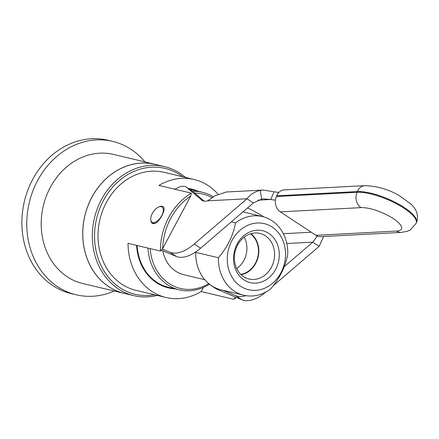 <?xml version="1.0" encoding="UTF-8"?>
<svg xmlns="http://www.w3.org/2000/svg" width="439" height="439" viewBox="0 0 439 439"><rect width="100%" height="100%" fill="white"/><g stroke="black" fill="none" stroke-linecap="round" stroke-linejoin="round"><path stroke-width="0.66" d="M236.709 268.575A22.12 18.784 103.4 0 0 244.188 237.181M243.991 279.934A26.686 22.663 -76.6 0 1 245.955 234.069A26.686 22.663 -76.6 0 1 279.275 256.036A26.686 22.663 -76.6 0 1 243.991 279.934M243.585 276.641A23.432 19.903 103.4 0 0 248.09 278.76A23.432 19.903 103.4 0 0 272.603 264.733A23.432 19.903 103.4 0 0 265.386 235.803A23.432 19.903 103.4 0 0 258.939 233.224A23.432 19.903 103.4 0 0 235.952 248.809A23.432 19.903 103.4 0 0 243.585 276.641M250.455 233.844A22.12 18.784 -76.6 0 1 257.77 257.007A22.12 18.784 -76.6 0 1 240.797 274.38M241.154 274.721A22.521 19.124 103.4 0 0 258.105 257.084A22.521 19.124 103.4 0 0 250.927 233.696M194.768 193.105A48.52 41.206 -76.6 0 1 212.207 197.72M208.744 283.616A48.52 41.206 -76.6 0 1 150.187 248.606M162.842 250.801A34.368 29.188 103.4 0 0 176.708 271.845A34.368 29.188 103.4 0 0 183.721 274.693L204.81 279.72M147.932 248.068A50.139 42.578 103.4 0 0 179.238 289.839L168.433 287.265A50.139 42.578 -76.6 0 1 137.133 245.494M189.5 189.269A50.139 42.578 -76.6 0 1 191.673 189.714L202.478 192.287A50.139 42.578 103.4 0 0 192.628 191.327A20.216 10.201 123.4 0 1 193.149 191.722L204.195 201.155M213.409 196.881A50.139 42.578 103.4 0 0 213.184 196.738A50.139 42.578 103.4 0 0 202.478 192.287M179.238 289.839A50.139 42.578 103.4 0 0 209.48 284.209M143.685 268.097A42.457 36.053 -76.6 0 1 142.082 266.303M275.44 200.102A30.324 9.126 22.8 0 1 270.781 199.52L274.035 191.766L263.071 190.071L260.157 190.422C254.785 191.613 250.4 194.395 247.003 198.768L194.252 244.007A40.437 20.403 123.4 0 1 169.882 252.238L162.26 249.039M278.919 192.364A30.324 9.126 22.8 0 1 274.035 191.766M209.974 284.593A2.019 1.021 -56.6 0 0 210.21 284.906A2.019 1.021 -56.6 0 0 210.292 284.955L210.709 285.125M222.996 290.289L235.699 295.623A40.437 20.403 -56.6 0 0 245.977 295.666M284.154 266.736L312.82 242.152L317.446 235.776M257.808 200.2L270.781 199.52L263.532 198.872L261.737 199.059L253.358 202.961L200.607 248.2A40.437 20.403 123.4 0 1 176.237 256.425L161.256 250.137M202.363 200.618L186.794 187.53A20.216 10.201 -56.6 0 0 186.284 187.146A20.216 10.201 -56.6 0 0 175.172 189.302M201.292 199.91A20.216 10.201 -56.6 0 0 201.803 200.299A20.216 10.201 -56.6 0 0 207.565 200.842L215.302 195.64L226.304 192.008L263.071 190.065M273.102 285.855L319.175 246.345L312.82 242.152L286.788 243.519M210.292 284.955L216.647 289.142L242.054 299.81A40.437 20.403 -56.6 0 0 266.039 291.908M253.358 202.961L247.003 198.768L207.565 200.842M247.558 207.932A50.545 15.211 22.8 0 1 263.751 216.893M319.175 246.345L323.614 236.489M163.149 206.742L163.84 207.488A9.905 4.999 -56.6 0 0 163.05 206.676A9.905 4.999 -56.6 0 0 159.829 206.533L158.836 206.917A9.098 4.588 123.4 0 1 162.743 207.713A9.098 4.588 123.4 0 1 160.74 217.245A9.098 4.588 123.4 0 1 152.783 222.485A9.098 4.588 123.4 0 1 150.709 219.248A9.098 4.588 123.4 0 1 158.836 206.917M150.709 219.248L151.356 222.403A9.905 4.999 -56.6 0 0 152.146 223.215A9.905 4.999 -56.6 0 0 155.362 223.358L152.245 223.281M163.84 207.488C165.267 210.857 159.906 220.894 155.362 223.358M271.209 226.458A33.968 28.842 -76.6 0 1 283.638 266.336A33.968 28.842 -76.6 0 1 250.735 290.141A33.968 28.842 -76.6 0 1 227.276 258.247A33.968 28.842 -76.6 0 1 271.209 226.458M231.254 221.914L235.469 222.913C233.274 235.359 227.589 246.976 218.402 257.753L195.695 252.343L195.854 251.843M195.695 252.343A40.437 34.341 103.4 0 0 221.004 289.811L243.716 295.222A40.437 34.341 103.4 0 0 270.704 288.862C279.884 278.079 285.575 266.468 287.764 254.022A40.437 34.341 103.4 0 0 262.456 216.553A40.437 34.341 103.4 0 0 235.469 222.913M218.402 257.753A40.437 34.341 103.4 0 0 243.716 295.222M182.706 176.769A64.698 54.941 103.4 0 0 109.838 190.636A64.698 54.941 103.4 0 0 106.842 275.231A64.698 54.941 103.4 0 0 154.588 294.772M191.333 193.149L158.929 185.428A60.653 51.506 -76.6 0 1 194.109 179.491L164.104 172.34A60.653 51.506 103.4 0 0 128.923 178.283A60.653 51.506 103.4 0 0 98.166 231.123A60.653 51.506 103.4 0 0 121.828 284.192A60.653 51.506 103.4 0 0 135.991 290.344L165.997 297.494A60.653 51.506 -76.6 0 1 128.018 243.321L160.416 251.042L162.671 248.578L190.74 196.008L191.333 193.149A60.653 51.506 103.4 0 0 160.416 251.042M156.932 164.812A66.355 56.351 103.4 0 0 155.027 164.318L113.498 154.424A66.355 56.351 103.4 0 0 50.589 186.882A66.355 56.351 103.4 0 0 53.805 263.982A66.355 56.351 103.4 0 0 82.746 283.517L124.275 293.411A66.355 56.351 103.4 0 0 126.196 293.828M144.98 161.925A78.85 66.958 103.4 0 0 112.691 141.385L107.796 140.222A78.85 66.958 103.4 0 0 33.04 178.794A78.85 66.958 103.4 0 0 36.865 270.408A78.85 66.958 103.4 0 0 71.25 293.625L76.145 294.788A78.85 66.958 103.4 0 0 114.228 291.019M112.691 141.385A78.85 66.958 103.4 0 0 37.935 179.957A78.85 66.958 103.4 0 0 41.754 271.576A78.85 66.958 103.4 0 0 76.145 294.788M155.027 164.318A66.355 56.351 103.4 0 0 92.119 196.776A66.355 56.351 103.4 0 0 95.334 273.876A66.355 56.351 103.4 0 0 124.275 293.411M185.423 177.416A66.316 56.313 103.4 0 0 164.587 166.633L155.033 164.356A66.316 56.313 103.4 0 0 92.163 196.798A66.316 56.313 103.4 0 0 95.373 273.854A66.316 56.313 103.4 0 0 124.297 293.378L133.851 295.65A66.316 56.313 103.4 0 0 157.31 295.42M164.587 166.633A66.316 56.313 103.4 0 0 101.716 199.076A66.316 56.313 103.4 0 0 104.932 276.131A66.316 56.313 103.4 0 0 133.851 295.65M160.987 285.273A50.139 42.578 103.4 0 0 162.896 285.465M160.69 284.456A49.333 41.892 -76.6 0 1 158.742 284.11M136.6 245.368A50.748 43.093 103.4 0 0 168.296 287.852A50.748 43.093 103.4 0 0 174.898 288.802M198.137 191.256A50.748 43.093 103.4 0 0 191.816 189.127A50.748 43.093 103.4 0 0 188.282 188.463M175.798 188.863A50.748 43.093 103.4 0 0 174.513 189.143M194.109 179.491A60.653 51.506 -76.6 0 1 217.996 194.164M235.578 297.093L233.581 299.266A60.653 51.506 103.4 0 0 236.429 297.45M233.581 299.266L201.183 291.551A60.653 51.506 -76.6 0 1 165.997 297.494M203.35 287.485L201.183 291.551M162.671 248.578A59.035 50.134 -76.6 0 1 190.74 196.008M315.904 235.299A11.321 9.164 87 0 0 320.673 236.648L401.328 232.412A11.321 9.164 -93 0 1 396.56 231.062L315.904 235.299L280.34 211.856L360.995 207.625A24.666 7.425 22.8 0 1 393.251 218.584A24.666 7.425 22.8 0 1 396.56 231.062M401.328 232.412L407.628 231.199L410.262 229.954L416.139 223.314A35.987 10.832 -157.2 0 0 396.115 203.619A35.987 10.832 -157.2 0 0 357.011 192.287L276.356 196.518A11.321 9.164 87 0 0 280.34 211.856M276.356 196.518L276.658 195.81L357.313 191.574A35.987 10.832 22.8 0 1 396.412 202.906A35.987 10.832 22.8 0 1 416.441 222.6L416.139 223.314M360.995 207.625A11.321 9.164 87 0 1 357.011 192.287L357.313 191.574A11.321 9.164 87 0 1 364.88 185.648L284.225 189.884A11.321 9.164 87 0 0 276.658 195.81M186.794 187.53L193.149 191.722M200.607 248.2L194.252 244.007M261.737 199.059L260.157 190.422M311.273 232.242L283.336 233.707M235.699 295.623L242.054 299.81M176.237 256.425L169.882 252.238M186.284 187.146L192.639 191.333M210.21 284.906L216.564 289.098M242.926 211.9L262.456 216.553M364.88 185.648C377.326 186.12 388.811 189.461 399.336 195.668L411.453 204.475C415.706 208.915 416.858 212.558 417.05 213.705C417.818 216.652 417.615 219.615 416.441 222.6"/></g></svg>
